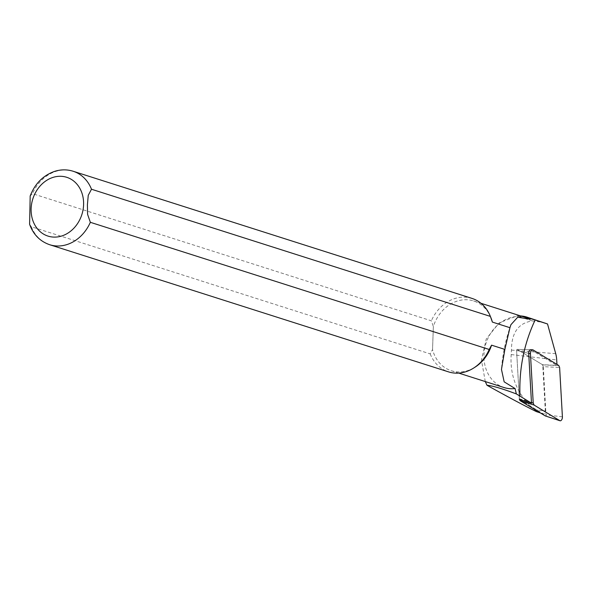 <?xml version="1.0" encoding="UTF-8"?>
<svg xmlns="http://www.w3.org/2000/svg" width="592" height="592" viewBox="0 0 592 592"><rect width="100%" height="100%" fill="white"/><g stroke="black" fill="none" stroke-linecap="round" stroke-linejoin="round"><path stroke-width="0.44" stroke-dasharray="2.96 2.22" d="M519.332 399.326L516.579 350.464L519.376 399.341L543.323 413.867A2.375 1.302 99.8 0 0 543.486 413.941A2.375 1.302 99.8 0 0 545.328 410.922L542.738 364.864L557.02 365.59L556.954 364.406M536.263 411.558L534.302 409.612C517.423 394.746 509.719 376.394 511.199 354.564L511.451 350.087C511.54 332.571 518.54 322.855 532.452 320.938L543.338 322.359M485.277 381.559L481.459 360.047L486.298 338.831L499.145 322.921L516.809 315.95A37.407 31.206 107.7 0 1 520.649 315.936M526.251 317.719A36.637 30.562 -72.3 0 0 486.002 343.338A36.637 30.562 -72.3 0 0 503.992 387.531M531.061 349.857L557.02 365.59M29.6 224.279L31.324 226.736L430.199 353.89L432.545 349.583A36.637 30.562 -72.3 0 0 451.333 370.74A36.637 30.562 -72.3 0 0 475.124 367.114M490.894 317.66A36.637 30.562 -72.3 0 0 473.585 300.936A36.637 30.562 -72.3 0 0 433.351 326.51L432.545 349.583L433.351 326.51L431.353 320.82L32.479 193.658L30.185 195.959M472.002 298.405A38.561 32.175 -72.3 0 0 431.353 320.82M430.199 353.89A38.561 32.175 -72.3 0 0 448.573 371.887M558.759 365.501L542.413 364.665L517.282 349.435A0.829 0.459 99.8 0 0 517.156 349.398A0.829 0.459 99.8 0 0 516.579 350.464A0.829 0.459 -80.2 0 1 517.156 349.398A0.829 0.459 -80.2 0 1 517.282 349.435L542.738 364.864M545.41 415.954A0.829 0.459 99.8 0 0 545.994 414.888L543.286 366.648L559.625 367.484M542.413 364.665L543.286 366.648M540.252 412.861L543.323 413.867M534.302 409.612L545.328 410.922M511.199 354.564L556.702 359.951M511.451 350.087L555.718 353.683M73.127 171.243A38.561 32.175 -72.3 0 0 32.479 193.658M31.324 226.736A38.561 32.175 -72.3 0 0 49.698 244.725M532.452 320.938L516.809 315.95M530.18 349.828L533.052 349.916M528.7 353.335L516.579 350.464L528.7 353.335M519.295 398.705L531.468 402.545M562.4 416.827L545.994 414.888M540.311 412.898L543.486 413.941M451.333 370.74L458.733 373.101M473.585 300.936L480.985 303.289M510.918 324.705C505.753 339.157 502.608 354.06 501.476 369.43M517.156 349.398L530.632 349.731L517.156 349.398"/><path stroke-width="0.89" d="M540.252 412.861L536.263 411.558C523.964 405.498 507.544 396.736 486.987 385.266C492.44 385.74 502.223 388.626 516.342 393.924L531.498 403.159L519.332 399.326L520.161 400.688L545.291 415.917A0.829 0.459 99.8 0 0 545.35 415.947A0.829 0.459 99.8 0 0 545.41 415.954M556.954 364.406L556.702 359.951A22.851 12.513 99.8 0 0 555.718 353.683L547.526 323.965L526.887 317.112A37.407 31.206 107.7 0 1 530.558 318.6L530.018 319.258A36.637 30.562 -72.3 0 0 526.251 317.719L480.985 303.289M520.649 315.936A37.407 31.206 107.7 0 1 526.887 317.112M486.987 385.266L485.277 381.559M458.733 373.101L503.992 387.531A36.637 30.562 -72.3 0 0 515.07 388.552L516.342 393.924M520.005 396.189C518.895 369.304 523.935 343.908 535.124 320.013L547.526 323.965M531.498 403.159L528.7 353.335A2.805 1.532 -80.2 0 1 530.632 349.731A2.805 1.532 -80.2 0 1 531.061 349.857L530.18 349.828M30.185 195.959L29.6 224.279C33.315 234.543 40.012 241.358 49.698 244.725L448.573 371.887A38.561 32.175 -72.3 0 0 473.622 368.069L475.124 367.114A36.637 30.562 -72.3 0 0 491.567 345.166L504.872 349.406L501.476 369.43L504.169 381.847L515.07 388.552M491.567 345.166L489.221 349.472L90.347 222.311L87.586 214.348L87.416 204.662L88.252 195.316L91.501 189.24L490.376 316.394L492.374 322.085A36.637 30.562 -72.3 0 0 490.894 317.66L490.22 316.01A38.561 32.175 -72.3 0 0 472.002 298.405L73.127 171.243C66.948 169.334 60.687 169.401 54.353 171.458C42.95 175.609 34.884 183.809 30.14 196.078M492.374 322.085L509.949 327.694L510.918 324.705L517.741 317.179L530.018 319.258M490.376 316.394A38.561 32.175 -72.3 0 0 490.22 316.01M473.622 368.069A38.561 32.175 -72.3 0 0 489.221 349.472M504.872 349.406L509.949 327.694M535.116 320.006L530.558 318.6M558.759 365.501L533.052 349.916A3.086 1.687 99.8 0 0 532.578 349.776A3.086 1.687 99.8 0 0 530.447 353.75L533.222 403.093L534.088 405.076L559.803 420.66A3.086 1.687 99.8 0 0 560.002 420.757A3.086 1.687 99.8 0 0 562.4 416.827L559.625 367.484L558.759 365.501M91.501 189.24A38.561 32.175 -72.3 0 0 73.127 171.243M49.698 244.725A38.561 32.175 -72.3 0 0 90.347 222.311M83.59 204.728A30.851 25.737 107.7 0 1 43.327 233.966A30.851 25.737 107.7 0 1 45.162 181.396A30.851 25.737 107.7 0 1 83.59 204.728M559.803 420.66L545.291 415.917M534.088 405.076L520.161 400.688M530.447 353.75L528.7 353.335M531.468 402.545L533.222 403.093M536.182 411.544L540.311 412.898M530.632 349.731L532.578 349.776M545.35 415.947L560.002 420.757"/></g></svg>
